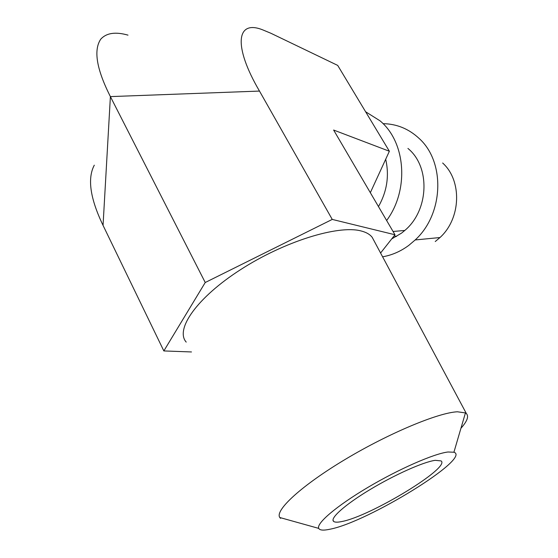 <?xml version="1.0" encoding="UTF-8"?>
<svg xmlns="http://www.w3.org/2000/svg" width="558" height="558" viewBox="0 0 558 558"><rect width="100%" height="100%" fill="white"/><g stroke="black" fill="none" stroke-linecap="round" stroke-linejoin="round"><path stroke-width="0.84" d="M330.273 529.158C368.378 521.744 472.04 457.867 453.919 452.224L447.955 452.001C433.943 453.668 398.963 468.957 367.841 487.427C336.648 505.897 316.065 523.474 318.737 528.391C319.804 530.372 323.654 530.623 330.273 529.158M280.144 517.615L280.548 518.368L279.802 517.517C274.543 510.43 301.815 485.314 345.583 459.185C389.261 433.029 438.553 412.557 457.441 411.783L465.435 412.92L466.418 413.638C468.999 416.408 467.172 421.29 460.936 428.279M435.254 460.329C423.522 461.871 394.52 474.788 369.703 489.785C344.816 504.781 329.562 518.494 333.663 521.437C334.933 522.393 337.695 522.414 341.949 521.507C370.693 516.185 450.969 467.416 441.078 460.908L435.254 460.329M374.265 241.196L372.186 237.31C369.835 234.297 366.02 232.149 360.754 230.866C337.89 224.923 284.148 241.502 240.603 269.619C196.918 297.658 174.821 329.443 186.212 342.103M407.926 148.435C430.546 166.723 429.025 210.268 404.794 230.461L401.572 233.105L391.723 238.908M383.039 123.66C396.689 123.89 408.679 128.779 418.995 138.328C445.493 161.925 443.75 214.007 415.194 239.947L408.798 245.374C400.658 251.393 391.925 255.201 382.607 256.806M442.647 163.006C462.289 180.59 461.041 218.534 439.983 237.541L435.247 241.53M380.584 253.018L394.987 234.765L332.247 219.42L259.491 91.073C233.007 45.979 236.313 19.209 262.762 29.888L270.846 33.243L337.702 65.405L389.372 151.246L370.331 192.691M394.987 234.765L333.621 130.042L389.372 151.246M332.247 219.42L205.232 282.508L110.393 96.604L103.049 225.376C90.159 198.522 87.236 178.455 94.295 165.175M205.232 282.508L163.843 350.933L103.049 225.376M163.843 350.933L191.485 351.952M127.991 35.133C115.485 31.576 106.397 32.936 100.726 39.206C93.367 50.192 96.59 69.325 110.393 96.604L259.491 91.073M365.595 111.746L379.963 120.779C405.854 142.032 409.363 190.034 386.631 220.501M385.69 159.26C389.428 175.658 387.022 191.436 378.477 206.593M453.919 452.224L465.435 412.92M333 520.154L333.663 521.437M394.122 235.86L396.543 236.446M439.983 237.541L415.194 239.947M404.794 230.461L393.062 231.479M466.418 413.638L372.186 237.31M318.737 528.391L279.802 517.517"/></g></svg>
